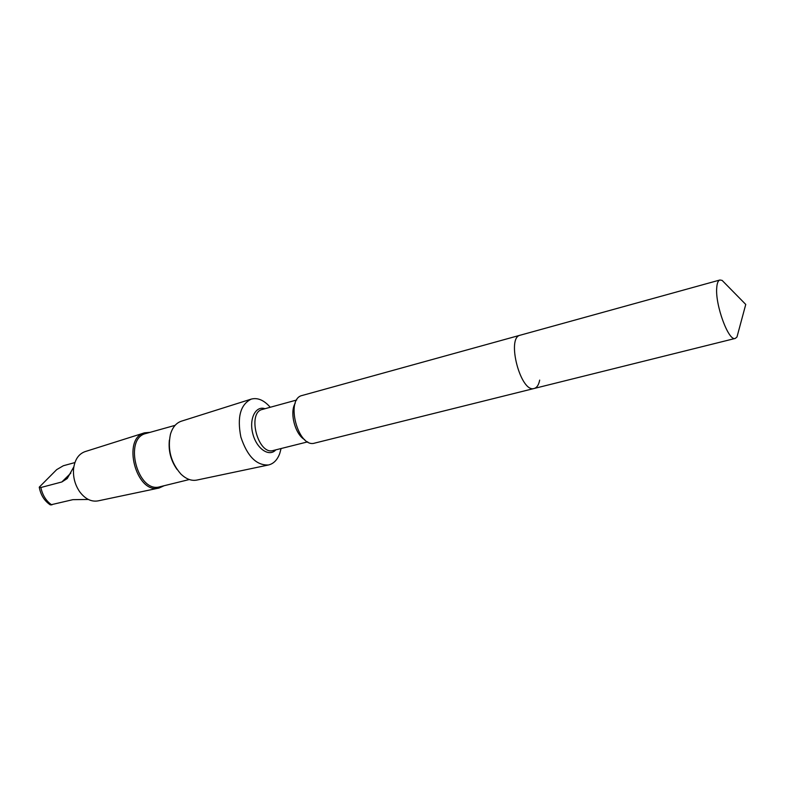 <?xml version="1.0" encoding="UTF-8"?>
<svg xmlns="http://www.w3.org/2000/svg" width="785" height="785" viewBox="0 0 785 785"><rect width="100%" height="100%" fill="white"/><g stroke="black" fill="none" stroke-linecap="round" stroke-linejoin="round"><path stroke-width="1.18" d="M738.41 331.702L736.978 337L735.26 338.423C728.647 341.632 715.125 305.061 716.725 287.84C717.048 283.179 718.108 280.569 719.914 280L520.239 335.195C506.05 337.491 520.74 393.432 534.232 388.457L314.726 443.093C298.045 448.677 284.945 398.809 302.225 395.463L520.239 335.195C506.05 337.491 520.74 393.432 534.232 388.457C536.93 387.682 538.745 384.895 539.678 380.097M719.914 280L722.121 280.392L725.958 284.307M88.342 499.456L72.848 499.672L50.348 504.912C44.421 500.928 40.732 495.07 39.279 487.348M74.86 481.705L74.34 479.704M74.909 462.571L63.32 465.75L56.687 469.626L39.25 487.161L40.849 487.514L61.848 481.97L67.216 478.546L73.839 466.83M281.079 448.529L279.784 453.377C277.399 459.853 273.661 463.719 268.548 464.965C256.489 465.603 247.265 456.301 240.867 437.039C236.972 417.12 240.436 404.471 251.259 399.104C257.696 397.436 264.025 400.164 270.246 407.268M268.548 464.965L196.819 480.077C191.442 481.107 186.124 479.076 180.844 474.003C170.865 462.483 167.391 449.265 170.433 434.331C172.523 427.315 176.174 422.938 181.364 421.192L251.259 399.104M177.076 469.479C170.845 460.658 168.275 450.875 169.364 440.13M189.313 479.527L159.973 486.749C137.689 493.853 123.088 438.256 145.981 433.487L175.084 425.352M164.134 485.729L159.07 488.025C136.227 494.648 121.42 438.275 144.577 432.82L150.112 432.339M159.07 488.025L98.017 500.889C91.266 502.027 85.143 498.966 79.648 491.704C74.938 484.728 72.917 477.035 73.594 468.635C74.81 459.617 78.637 453.946 85.074 451.62L144.577 432.82M51.82 504.951C46.207 501.115 42.557 495.306 40.849 487.514M304.698 439.669C295.131 434.498 289.371 412.586 295.17 403.382M307.71 441.857L273.219 450.502C258.069 455.506 246.775 412.508 262.425 409.417L296.72 399.997M275.8 449.854C269.235 457.361 256.656 448.873 252.849 433.889C248.806 418.974 255.586 405.394 264.987 408.71M70.846 473.1L61.848 481.97M534.232 388.457L735.26 338.423M736.978 337L745.75 304.443L722.121 280.392"/></g></svg>
